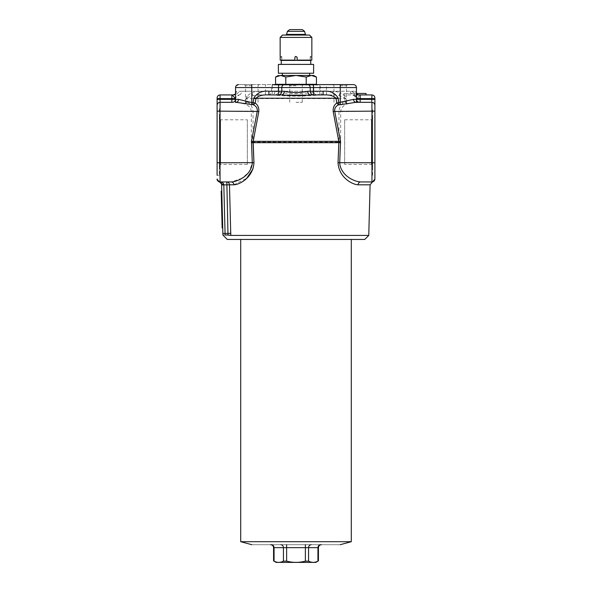 <?xml version="1.0" encoding="UTF-8"?>
<svg xmlns="http://www.w3.org/2000/svg" width="592" height="592" viewBox="0 0 592 592"><rect width="100%" height="100%" fill="white"/><g stroke="black" fill="none" stroke-linecap="round" stroke-linejoin="round"><path stroke-width="0.44" stroke-dasharray="2.96 2.22" d="M302.312 29.6L289.688 29.6M296 35.054L306.264 35.054L296 35.054M309.49 35.054L282.51 35.054M311.814 57.18L310.186 57.18L310.186 60.125L310.223 56.44L310.186 57.18L311.814 57.18L311.814 60.125L297.103 60.125L297.103 57.18L296.37 56.44L294.897 57.18L294.897 60.125L280.186 60.125L280.186 57.18L281.814 57.18L281.777 56.44L281.814 60.125L294.897 60.125L281.814 60.125L281.814 57.18L280.186 57.18M310.223 56.44L311.851 56.44L310.223 56.44M310.186 60.125L297.103 60.125L310.186 60.125M297.103 60.125L297.103 57.18L295.63 56.44L294.897 57.18L294.897 60.125L294.897 57.18L295.63 56.44L297.103 57.18L297.103 60.125M280.186 60.125L281.814 60.125L280.186 60.125M280.149 56.44L281.777 56.44L280.149 56.44M310.23 56.44L310.23 60.421L281.77 60.421L310.23 60.421L310.23 56.44M310.748 60.421L281.252 60.421M310.748 64.402L281.252 64.402L310.748 64.402M278.381 64.402L313.619 64.402M278.381 73.253L313.619 73.253M309.638 73.253L282.362 73.253L309.638 73.253M309.638 75.465L282.362 75.465L309.638 75.465M275.569 77.041L280.675 75.465L285.781 77.041L285.781 84.308L280.675 84.308L311.325 84.308L280.675 84.308C277.544 84.308 277.544 84.308 280.675 84.308C277.544 84.308 277.544 84.308 280.675 84.308L275.569 84.308M280.675 75.465C277.544 75.465 277.544 75.465 280.675 75.465L296 75.465L306.219 77.041L306.219 84.308L285.781 84.308M285.781 77.041L296 75.465L311.325 75.465L316.431 77.041M316.431 84.308L306.219 84.308M306.219 77.041L311.325 75.465L313.693 75.465M313.693 84.308L311.325 84.308L313.693 84.308L313.693 85.048L278.307 85.048L313.693 85.048M251.763 102.305L245.495 102.305L251.763 102.305M251.763 85.714L245.495 85.714L251.763 85.714M219.928 182.003L220.572 182.284L219.669 181.951L220.054 181.944L220.054 102.305L232.589 102.305C234.365 102.113 235.35 101.128 235.542 99.352L235.683 97.599L239.227 94.927C237 95.164 235.771 96.392 235.542 98.612L235.542 87.557L251.763 87.557L235.542 87.557L251.763 87.557L251.763 91.242L340.237 91.242L251.763 91.242L251.763 84.604L244.385 84.604L259.133 84.604L238.487 84.604L272.239 84.604L272.239 87.557L251.763 87.557L251.763 84.604L238.487 84.604L353.513 84.604L273.881 85.048L318.119 85.048M340.237 102.305L346.505 102.305L340.237 102.305M340.237 85.714L346.505 85.714L340.237 85.714M221.179 191.157L222.148 228.009L222.733 227.994L221.771 191.142L221.179 191.157M221.771 191.142L222.733 227.994M276.138 562.4L315.862 562.4M305.457 561.135L305.376 561.149C299.123 562.777 292.877 562.777 286.624 561.149L283.435 561.149C280.312 562.777 277.182 562.777 274.059 561.149L274.059 547.652L283.435 547.652L283.435 561.149M317.941 561.149C314.818 562.777 311.688 562.777 308.565 561.149L308.565 547.652L317.941 547.652L317.941 561.149L318.437 560.913M311.111 544.707L271.506 544.707C270.329 544.707 270.329 544.707 271.506 544.707C270.329 544.707 270.329 544.707 271.506 544.707L320.494 544.707C321.671 544.707 321.671 544.707 320.494 544.707C321.671 544.707 321.671 544.707 320.494 544.707L311.118 544.707C309.579 544.892 308.728 545.876 308.565 547.652L305.376 547.652L305.376 561.149M251.822 544.707L340.178 544.707L251.822 544.707M240.7 541.702L351.3 541.702M240.7 239.449L351.3 239.449L240.7 239.449M227.261 239.449L364.739 239.449M339.068 95.519L340.237 92.419L333.015 91.242L333.015 94.927L319.673 94.927L333.015 94.927L339.068 95.519L346.054 98.612L345.306 96.392L340.237 92.419L340.237 87.557L272.239 87.557L272.239 94.927L323.091 94.927M274.962 91.242C274.792 93.462 273.918 94.69 272.327 94.927L258.985 94.927L272.327 94.927C288.112 96.526 303.888 96.526 319.673 94.927C318.082 94.69 317.208 93.462 317.038 91.242C306.153 94.431 285.847 94.431 274.962 91.242L265.453 91.242L265.453 87.557L340.237 87.557L340.237 91.242L340.237 87.557L356.458 87.557C356.273 85.773 355.289 84.797 353.513 84.604L340.237 84.604L353.513 84.604C355.289 84.797 356.273 85.773 356.458 87.557L340.237 87.557L340.237 84.604L340.237 87.557L340.237 84.604L311.444 84.604C312.879 84.797 313.671 85.773 313.819 87.557L313.819 91.242C314.012 93.462 314.996 94.69 316.794 94.927M252.932 95.519L251.763 92.419L246.694 96.392L247.796 97.502L252.932 95.519L258.985 94.927L258.985 91.242L251.763 92.419L251.763 87.557L340.237 87.557M246.694 96.392L245.946 98.612L247.796 97.502M344.662 164.45L344.662 119.784L344.662 164.45L371.421 164.45L371.421 119.784L371.421 164.45L372.686 166.633L372.686 117.601L372.686 166.633M372.686 175.299L372.686 108.935L372.686 175.299L374.899 175.299L374.899 108.935L374.899 175.299M374.899 179.087L374.899 108.935L372.686 108.935M340.652 142.154L338.964 142.117L338.039 162.689C338.794 177.075 351.707 184.504 358.093 184.808C358.278 183.069 359.1 182.107 360.565 181.936C353.92 181.67 340.496 175.232 339.697 162.763L340.652 142.154L340.652 111.148C341.362 107.744 343.441 105.369 346.89 104.007L355.896 102.305L371.946 102.305C373.722 102.49 374.706 103.474 374.899 105.25L374.899 97.88C374.706 96.096 373.722 95.112 371.946 94.927L371.739 101.306M366.048 94.927L354.253 94.927L354.253 93.455L354.253 94.927L366.048 94.927L366.048 93.455L343.93 93.455L356.458 93.455M354.253 93.455L354.253 94.927L343.93 94.927L354.253 94.927L354.253 93.455M343.93 93.455L343.93 94.927M356.458 94.927L352.773 94.927C355 95.164 356.229 96.392 356.458 98.612L357.028 98.59L359.581 95.342L358.782 94.927L371.946 94.927M247.338 119.784L247.338 164.45L247.338 119.784L220.579 119.784L220.579 164.45L220.579 119.784L219.314 117.601L219.314 166.633L219.314 117.601M219.314 108.935L219.314 175.299L219.314 108.935L217.101 108.935L217.101 175.299L217.101 108.935M217.101 105.25C217.294 103.474 218.278 102.49 220.054 102.305C218.278 102.49 217.294 103.474 217.101 105.25C217.294 103.474 218.278 102.49 220.054 102.305L220.054 94.927C218.278 95.112 217.294 96.096 217.101 97.88L217.101 175.299L219.314 175.299M241.928 178.273L231.435 181.936L220.054 181.936C218.278 181.744 217.294 180.76 217.101 178.984L217.101 179.028C217.242 180.634 218.093 181.611 219.669 181.951M259.614 235.424L230.784 235.424L229.474 184.808C229.274 183.069 228.394 182.107 226.832 181.936L228.001 235.024L225.108 235.024L223.798 184.393C223.295 182.884 222.03 182.077 220.009 181.959M346.89 104.007L344.973 101.632C341.651 103.437 339.645 106.612 338.964 111.148L338.964 142.117L253.036 142.117L253.036 111.148C252.355 106.612 250.349 103.437 247.027 101.632L238.509 99.352L235.542 99.352L235.86 92.071L236.652 91.242L251.763 91.242L241.543 91.242C237.607 92.123 235.609 94.454 235.549 98.22L235.549 98.22M360.565 181.936L372.494 181.988M359.581 95.342L356.31 93.395L356.14 92.078L356.458 99.352L356.458 87.557M374.899 99.352L360.151 99.352L360.151 102.305L359.411 102.305C357.635 102.113 356.65 101.128 356.458 99.352L353.491 99.352L344.973 101.632L344.936 97.991M356.458 97.021L356.458 99.352C356.65 101.128 357.635 102.113 359.411 102.305L355.896 102.305C354.445 102.113 353.646 101.128 353.491 99.352M268.909 94.927L272.239 94.927M350.457 91.242C350.605 93.462 351.374 94.69 352.773 94.927L356.251 97.399L356.451 98.22C356.391 94.446 354.393 92.123 350.457 91.242L340.237 91.242L355.348 91.242L356.14 92.078M296 102.305L302.268 102.305L296 102.305M296 85.714L289.732 85.714L296 85.714M296 84.604L288.63 84.604L296 84.604M302.268 102.305L302.268 85.714L303.37 84.604L288.63 84.604L303.37 84.604L288.63 84.604L289.732 85.714L289.732 102.305M239.227 94.927C240.626 94.69 241.395 93.462 241.543 91.242M310.4 94.927L281.6 94.927M352.773 94.927L358.782 94.927C356.71 94.69 355.57 93.462 355.348 91.242M220.572 182.284L221.378 183.202M231.435 181.936C232.9 182.107 233.722 183.069 233.907 184.808L221.608 184.941L221.586 184.09L223.798 184.393M221.608 184.941L222.881 233.47L230.887 233.329M238.509 99.352C238.354 101.128 237.555 102.113 236.104 102.305L245.11 104.007C248.559 105.369 250.638 107.744 251.348 111.148L251.348 142.154L252.303 162.763L249.395 171.465L243.097 177.489M220.054 94.927L233.218 94.927L232.419 95.342L234.314 94.927M220.054 181.936C218.278 181.744 217.294 180.76 217.101 178.984C217.294 180.76 218.278 181.744 220.054 181.936L220.054 181.936C218.278 181.759 217.294 180.775 217.101 179.006M358.782 94.927C357.376 94.602 356.554 94.091 356.31 93.395L356.465 96.008M371.946 102.305C373.722 102.49 374.706 103.474 374.899 105.25C374.706 103.474 373.722 102.49 371.946 102.305L371.946 181.936C373.722 181.744 374.706 180.76 374.899 178.984C374.706 180.76 373.722 181.744 371.946 181.936C373.722 181.744 374.706 180.76 374.899 178.984M359.411 102.305C357.635 102.113 356.65 101.128 356.458 99.352L360.151 99.352L360.151 98.612L374.899 98.612M347.104 103.94L346.054 101.535L346.054 98.612L247.027 98.612L247.064 97.991M344.204 97.502L345.306 96.392M217.101 98.612L231.849 98.612L231.849 99.352L235.542 99.352C235.35 101.128 234.365 102.113 232.589 102.305C234.365 102.113 235.35 101.128 235.542 99.352L235.542 87.557C235.727 85.773 236.711 84.797 238.487 84.604M233.907 184.808L246.805 178.155M253.006 168.898L253.961 162.689L217.101 162.763M230.784 235.424L222.918 234.943M225.108 235.024L222.918 235.024M251.348 142.154L253.036 142.117M245.11 104.007L247.027 101.632L247.027 98.612L245.946 98.612L245.946 101.535L244.896 103.94M235.542 93.721L235.86 92.071M235.542 93.958L236.652 91.242M235.683 86.647L235.875 86.18M235.912 86.114L236.245 85.64M278.551 84.604L318.119 84.604M231.849 94.927L231.849 98.612L235.542 98.612L235.542 93.691M287.409 31.346L304.591 31.346M305.413 34.403L286.587 34.403M280.149 37.414L311.851 37.414M222.659 225.049L222.067 225.064M221.845 194.087L221.26 194.102M286.624 561.149L286.624 547.652L305.376 547.652L305.376 544.707M317.941 547.652L317.941 547.652C318.104 545.876 318.955 544.892 320.494 544.707L320.494 544.707M280.889 544.707L280.882 544.707C282.421 544.892 283.272 545.876 283.435 547.652L286.624 547.652L286.624 544.707M274.059 547.652C273.896 545.876 273.045 544.892 271.506 544.707L271.506 544.707M319.761 94.927L319.761 84.604M275.206 94.927C277.004 94.69 277.988 93.462 278.181 91.242L278.181 87.557C278.329 85.773 279.121 84.797 280.556 84.604M360.151 94.927L360.151 98.612L357.035 98.612M374.899 162.763L338.039 162.689M374.899 111.148L338.964 111.148M358.093 184.808L370.089 184.808M251.763 94.927L251.763 91.242L251.763 94.927M340.237 94.927L340.237 91.242L340.237 94.927M253.036 111.148L217.101 111.148M231.849 102.305L231.849 99.352L217.101 99.352M268.509 94.927C270.352 94.69 271.373 93.462 271.565 91.242L271.565 87.557C271.721 85.773 272.535 84.797 274.007 84.604M333.015 91.242L320.435 91.242L320.435 87.557C320.279 85.773 319.465 84.797 317.993 84.604M323.491 94.927C321.648 94.69 320.627 93.462 320.435 91.242L317.038 91.242M326.547 94.927L326.547 84.604M265.453 94.927L265.453 91.242L258.985 91.242M235.542 87.557L265.453 87.557L265.453 84.604M251.763 87.557L251.763 84.604M281.77 56.44L281.77 60.421M278.307 85.048L278.307 84.308M258.031 102.305L258.031 85.714L259.133 84.604M245.495 102.305L245.495 85.714L244.385 84.604M346.505 102.305L346.505 85.714L347.615 84.604M333.969 102.305L333.969 85.714L332.867 84.604M344.662 119.784L371.421 119.784L372.686 117.601M247.338 164.45L220.579 164.45L219.314 166.633M235.542 98.42L235.683 97.599M356.251 97.399L356.458 98.42M217.767 180.9L217.138 179.487C217.945 181.189 218.803 182.018 219.721 181.959L219.721 181.959M273.881 84.604L273.881 85.048"/><path stroke-width="0.89" d="M289.688 29.6L302.312 29.6L304.591 31.346L287.409 31.346L289.688 29.6M311.851 37.414L280.149 37.414L282.51 35.054L309.49 35.054L311.851 37.414L311.851 56.44M280.186 57.18L280.186 60.125L294.897 60.125L294.897 57.18L295.63 56.44L297.103 57.18L297.103 60.125L311.814 60.125L311.814 57.18M295.63 56.44L294.897 57.18L295.63 56.44M281.252 64.402L281.252 60.421L310.748 60.421L310.748 64.402M313.619 64.402L278.381 64.402L278.381 73.253L313.619 73.253L313.619 64.402M309.638 73.253L309.638 75.465M316.431 77.041L311.325 75.465L313.693 75.465L316.431 77.041L316.431 84.308L306.219 84.308L306.219 77.041L296 75.465L311.325 75.465L306.219 77.041M285.781 77.041L280.675 75.465L296 75.465L285.781 77.041L285.781 84.308L306.219 84.308M280.675 75.465C277.544 75.465 277.544 75.465 280.675 75.465L275.569 77.041L275.569 84.308L285.781 84.308M313.693 84.308L313.693 85.048M222.733 227.994L222.148 228.009L221.179 191.157L221.771 191.142M317.941 561.149L317.941 547.652L274.059 547.652L274.059 561.149C277.182 562.777 280.312 562.777 283.435 561.149L286.624 561.149C292.877 562.777 299.123 562.777 305.376 561.149L308.565 561.149C311.688 562.777 314.818 562.777 317.941 561.149L315.862 562.4L276.138 562.4L273.563 560.913L273.563 547.652C273.393 545.861 272.409 544.877 270.618 544.707M311.118 544.707C309.579 544.892 308.728 545.876 308.565 547.652L308.565 561.149L305.376 561.149L305.376 544.707M251.822 544.707L240.7 541.702L240.7 239.449M351.3 239.449L351.3 541.702L240.7 541.702M253.036 142.117L253.961 162.689L220.054 162.763L220.054 181.944L231.435 181.936C238.08 181.67 251.504 175.232 252.303 162.763L251.467 141.325L257.305 111.148C257.55 108.321 256.269 106.212 253.48 104.821L253.065 104.725L253.065 102.579L255.167 103.023C257.846 104.88 259.059 107.692 258.822 111.459L253.139 141.636L253.961 162.689C253.206 177.075 240.293 184.504 233.907 184.808L229.474 184.808L230.784 235.424L368.764 235.424L364.739 239.449L227.261 239.449L222.925 235.105M371.739 101.306L371.946 94.927C373.722 95.112 374.706 96.096 374.899 97.88L374.899 179.087L370.089 184.808L358.093 184.808C351.707 184.504 338.794 177.067 338.039 162.689L338.861 141.636L333.178 111.459C332.941 107.692 334.154 104.88 336.833 103.023L353.476 99.352M374.899 108.935L374.899 105.25C374.706 103.474 373.722 102.49 371.946 102.305L355.896 102.305C354.445 102.113 353.646 101.128 353.491 99.352L356.458 99.352L356.451 98.22M356.458 93.455L366.048 93.455L366.048 94.927M217.101 175.299L217.101 97.88C217.294 96.096 218.278 95.112 220.054 94.927L220.054 99.352L238.509 99.352L251.763 102.579L253.065 102.579L253.938 97.85C257.268 92.744 262.263 90.539 268.909 91.242L284.264 91.242C292.093 93.025 299.915 93.025 307.729 91.242L323.091 91.242C329.744 90.539 334.732 92.744 338.062 97.85L338.202 98.612L335.99 98.228L256.01 98.228L253.798 98.612M217.168 179.635L217.101 179.006C217.294 180.775 218.278 181.759 220.054 181.944L220.009 181.959C222.03 182.077 223.295 182.884 223.798 184.393L225.108 235.024L228.001 235.024L225.108 235.024M359.411 102.305C357.635 102.113 356.65 101.128 356.458 99.352L360.151 99.352L360.151 102.305L355.896 102.305L340.237 104.725L340.237 87.557L313.449 87.557L313.449 94.927L310.4 94.927C300.803 95.815 291.197 95.815 281.6 94.927L268.909 94.927C262.922 94.579 258.623 95.682 256.01 98.228L253.938 97.85M340.237 104.725L338.52 104.821C335.731 106.212 334.45 108.321 334.695 111.148L340.533 141.325L339.697 162.763C340.496 175.232 353.92 181.67 360.565 181.936L372.494 181.988L360.565 181.936C359.1 182.107 358.278 183.069 358.093 184.808M338.935 104.725L338.202 98.612M340.629 142.679L251.371 142.679M340.533 141.325L251.467 141.325M360.565 181.936L371.946 181.936L371.946 111.148L333.178 111.459M338.52 104.821L336.833 103.023L335.99 98.228C333.377 95.682 329.085 94.579 323.091 94.927L310.4 94.927C308.795 94.69 307.899 93.462 307.729 91.242M268.909 94.927L268.909 91.242M281.6 94.927L278.551 94.927C280.497 94.69 281.577 93.462 281.785 91.242L281.785 87.557L278.551 87.557L278.551 94.927L281.6 94.927C283.205 94.69 284.101 93.462 284.264 91.242M323.091 94.927L323.091 91.242M335.99 98.228L338.062 97.85M272.239 84.604L353.513 84.604L340.237 84.604L340.237 87.557L356.458 87.557L340.237 87.557M303.37 84.604L311.444 84.604M235.69 93.395C235.446 94.091 234.624 94.602 233.218 94.927L220.054 94.927M356.458 98.42L360.151 98.612L360.151 99.352L374.899 99.352M371.946 94.927L356.458 94.927M259.614 235.424L368.764 235.424L370.089 184.808M232.419 95.342L235.542 98.612L235.542 99.352C235.35 101.128 234.365 102.113 232.589 102.305L220.054 102.305C218.278 102.49 217.294 103.474 217.101 105.25M230.784 235.424L228.001 235.024L226.832 181.936C228.394 182.107 229.274 183.069 229.474 184.808L221.608 184.941L221.586 184.09L223.798 184.386M253.065 104.725L236.104 102.305C237.555 102.113 238.354 101.128 238.509 99.352M253.48 104.821L255.167 103.023L256.01 98.228M217.101 99.352L220.054 99.352L220.054 111.148L258.822 111.459M231.435 181.936C232.9 182.107 233.722 183.069 233.907 184.808M221.608 184.941L222.918 235.024L222.881 233.47L230.887 233.329M220.009 181.959L219.499 181.929M221.378 183.202L221.586 184.09L219.736 181.966L218.899 181.744L217.123 179.361M243.097 177.489L241.928 178.273M217.101 179.028L217.116 179.272C217.456 180.76 218.263 181.648 219.551 181.936L218.899 181.744M220.054 181.936C218.278 181.744 217.294 180.76 217.101 178.984M310.4 94.927L313.449 94.927C311.503 94.69 310.423 93.462 310.215 91.242L310.215 87.557L281.785 87.557C281.947 85.773 282.806 84.797 284.367 84.604M371.946 181.936C373.722 181.744 374.706 180.76 374.899 178.984M246.805 178.155L253.006 168.898M234.314 94.927L235.542 93.721M233.218 94.927L235.542 93.958M236.238 85.648L238.487 84.604C236.696 84.782 235.712 85.766 235.542 87.557L235.623 86.861M288.63 84.604L278.551 84.604L278.551 87.557L235.542 87.557L251.763 87.557L251.763 84.604M287.409 31.346L286.587 34.403L305.413 34.403L304.591 31.346M221.845 194.087L221.26 194.102M222.659 225.049L222.067 225.064M286.624 544.707L286.624 561.149M283.435 561.149L283.435 547.652C283.272 545.876 282.421 544.892 280.882 544.707M274.059 547.652L274.059 547.652C273.896 545.876 273.045 544.892 271.506 544.707M317.941 547.652C318.104 545.876 318.955 544.892 320.494 544.707M374.899 162.763L338.039 162.689M313.449 84.604L313.449 87.557L310.215 87.557C310.053 85.773 309.194 84.797 307.633 84.604M231.849 94.927L231.849 98.612L217.101 98.612M235.542 98.612L231.849 98.612L231.849 102.305M360.151 94.927L360.151 98.612L374.899 98.612M374.899 111.148L371.946 111.148L371.946 102.305M251.763 104.725L251.763 87.557M217.101 111.148L220.054 111.148L220.054 162.763L217.101 162.763M286.587 34.403L285.736 35.054M305.413 34.403L306.264 35.054M280.149 56.44L280.149 37.414M282.362 73.253L282.362 75.465M275.569 77.041L278.307 75.465M278.307 85.048L278.307 84.308M318.437 560.913L318.437 547.652C318.607 545.861 319.591 544.877 321.382 544.707M351.3 541.702L340.178 544.707M353.513 84.604C355.304 84.782 356.288 85.766 356.458 87.557L356.458 102.579M235.542 87.557L235.542 102.579M219.728 181.959L217.153 179.539C216.206 179.435 219.861 182.847 219.736 181.966L217.767 180.9M217.109 179.213C217.168 180.479 218.004 181.389 219.625 181.944"/></g></svg>
